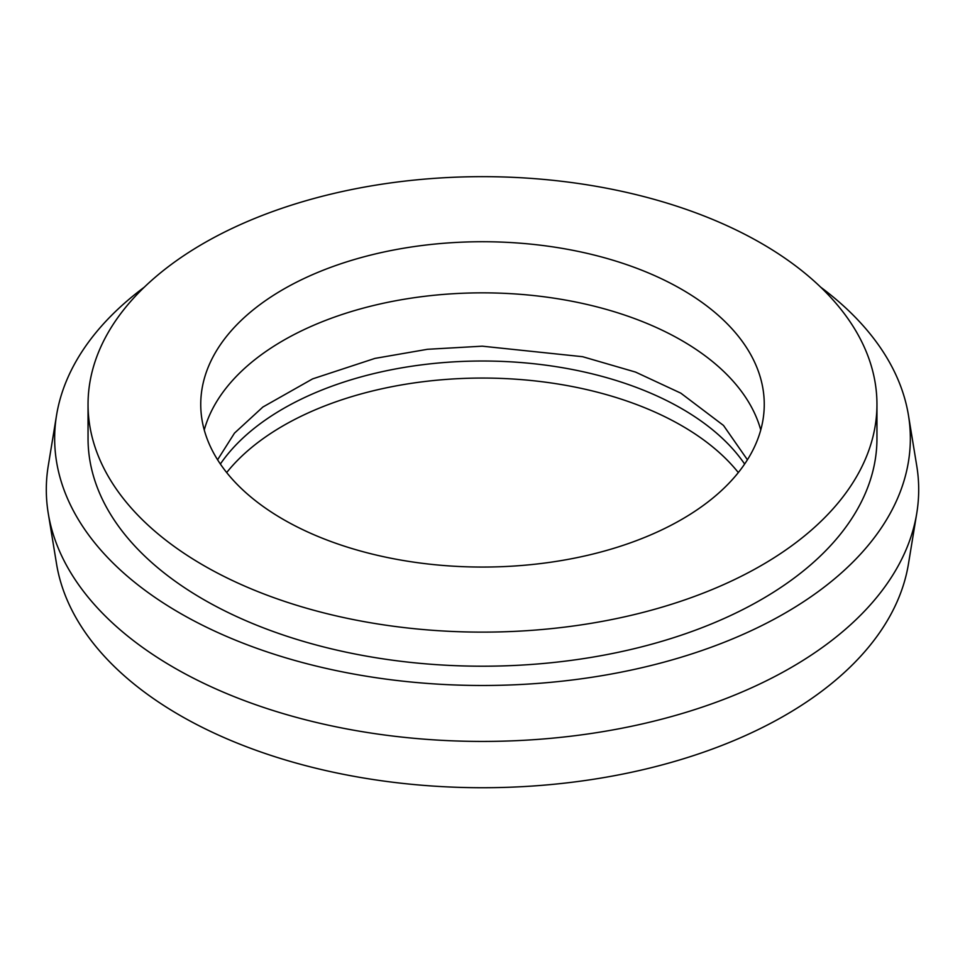 <?xml version="1.0" encoding="UTF-8"?>
<svg xmlns="http://www.w3.org/2000/svg" width="965" height="965" viewBox="0 0 965 965"><rect width="100%" height="100%" fill="white"/><g stroke="black" fill="none" stroke-linecap="round" stroke-linejoin="round"><path stroke-width="1.45" d="M744.63 464.032A281.756 162.663 0 0 0 681.724 408.653A281.756 162.663 0 0 0 220.37 464.032M738.322 472.56A281.756 162.663 0 0 0 681.724 425.698A281.756 162.663 0 0 0 226.678 472.56M681.724 289.367A281.756 162.663 0 0 0 374.673 254.109A281.756 162.663 0 0 0 200.744 404.395A281.756 162.663 0 0 0 283.276 519.411A281.756 162.663 0 0 0 590.327 554.682A281.756 162.663 0 0 0 764.256 404.395A281.756 162.663 0 0 0 681.724 289.367M760.746 429.956A281.756 162.663 0 0 0 681.724 340.488A281.756 162.663 0 0 0 395.529 300.791A281.756 162.663 0 0 0 204.254 429.956M144.328 287.16A427.845 247.016 0 0 0 56.561 415.191L48.25 465.854A436.192 251.829 0 0 0 48.25 513.344L56.561 564.006A427.845 247.016 0 0 0 179.972 715.379A427.845 247.016 0 0 0 627.395 773.134A427.845 247.016 0 0 0 908.439 564.006L916.75 513.344A436.192 251.829 0 0 0 916.75 465.854L908.439 415.191A427.845 247.016 0 0 0 820.672 287.16M48.25 513.344A436.192 251.829 0 0 0 174.062 667.671A436.192 251.829 0 0 0 630.217 726.549A436.192 251.829 0 0 0 916.75 513.344M56.561 415.191A427.845 247.016 0 0 0 179.972 613.137A427.845 247.016 0 0 0 664.704 661.966A427.845 247.016 0 0 0 908.439 415.191M88.044 404.395L88.044 438.472A394.456 227.74 0 0 0 203.579 599.506A394.456 227.74 0 0 0 633.45 648.878A394.456 227.74 0 0 0 876.956 438.472L876.956 404.395A394.456 227.74 0 0 0 761.421 243.361A394.456 227.74 0 0 0 331.55 193.989A394.456 227.74 0 0 0 88.044 404.395A394.456 227.74 0 0 0 203.579 565.43A394.456 227.74 0 0 0 633.45 614.789A394.456 227.74 0 0 0 876.956 404.395M747.417 459.786L723.497 425.444L680.832 393.165L635.537 372.08L582.607 356.7L482.259 346.182L427.459 349.294L374.939 358.401L312.612 378.883L262.866 407.037L234.483 433.128L217.583 459.786"/></g></svg>
